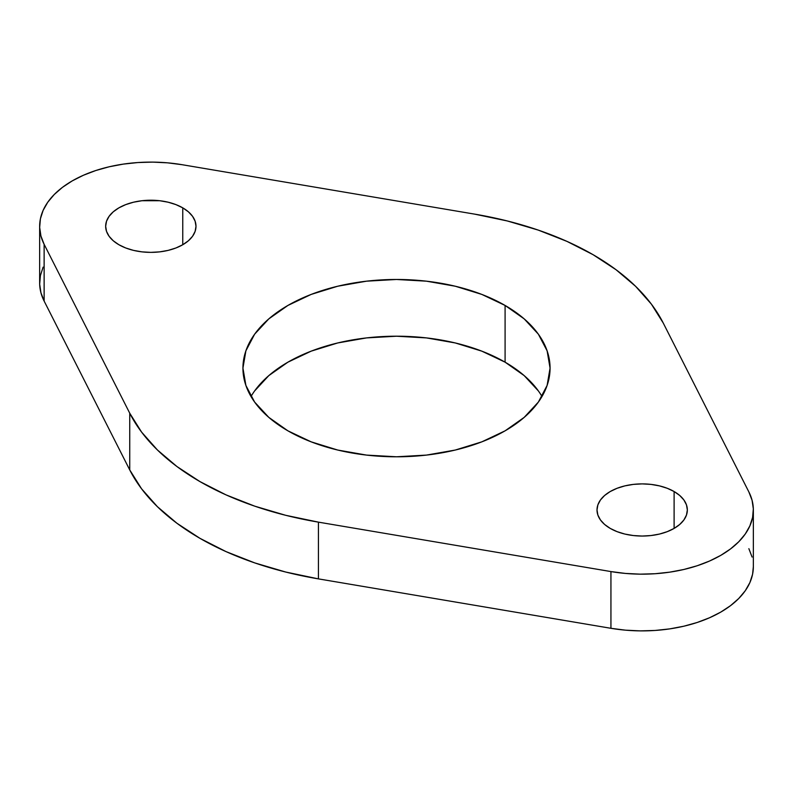 <?xml version="1.0" encoding="UTF-8"?>
<svg xmlns="http://www.w3.org/2000/svg" width="793" height="793" viewBox="0 0 793 793"><rect width="100%" height="100%" fill="white"/><g stroke="black" fill="none" stroke-linecap="round" stroke-linejoin="round"><path stroke-width="1.19" d="M118.891 244.73A45.161 26.08 180 0 1 105.657 226.292A45.161 26.08 180 0 1 133.541 202.205A45.161 26.08 180 0 1 182.767 207.855L182.767 244.73L175.917 247.981L168.116 250.39L159.641 251.867L150.829 252.372L142.016 251.867L133.541 250.39L125.74 247.981L118.891 244.73L113.27 240.785L109.097 236.274L106.53 231.378L105.657 226.292L106.53 221.207L109.097 216.32L113.27 211.81L118.891 207.855L125.74 204.614L133.541 202.205L142.016 200.718L159.641 200.718L168.116 202.205L175.917 204.614L182.767 207.855L188.387 211.81L192.56 216.32L195.128 221.207L195.99 226.292L195.128 231.378L192.56 236.274L188.387 240.785L182.767 244.73L182.767 207.855A45.161 26.08 180 0 1 195.99 226.292A45.161 26.08 180 0 1 168.116 250.39A45.161 26.08 180 0 1 118.891 244.73M610.233 528.406A45.161 26.08 180 0 1 597.01 509.968A45.161 26.08 180 0 1 624.884 485.881A45.161 26.08 180 0 1 674.109 491.531L674.109 528.406L667.26 531.647L659.459 534.066L650.984 535.543L642.171 536.048L633.359 535.543L624.884 534.066L617.083 531.647L610.233 528.406L604.613 524.46L600.44 519.95L597.872 515.053L597.01 509.968L597.872 504.883L600.44 499.986L604.613 495.486L610.233 491.531L617.083 488.29L624.884 485.881L633.359 484.394L642.171 483.889L650.984 484.394L659.459 485.881L667.26 488.29L674.109 491.531L679.73 495.486L683.903 499.986L686.47 504.883L687.343 509.968L686.47 515.053L683.903 519.95L679.73 524.46L674.109 528.406L674.109 491.531A45.161 26.08 180 0 1 687.343 509.968A45.161 26.08 180 0 1 659.459 534.066A45.161 26.08 180 0 1 610.233 528.406M254.622 390.939L268.817 375.614L287.909 362.173L311.183 351.15L337.729 342.953L366.544 337.907L396.5 336.212L426.456 337.907L455.271 342.953L481.817 351.15L505.091 362.173L505.091 305.444A153.564 88.657 180 0 1 550.064 368.13A153.564 88.657 180 0 1 455.271 450.047A153.564 88.657 180 0 1 287.909 430.827L268.817 417.386L254.622 402.061L245.889 385.428L242.936 368.13L245.889 350.833L254.622 334.2L268.817 318.875L287.909 305.444L311.183 294.411L337.729 286.223L366.544 281.178L396.5 279.473L426.456 281.178L455.271 286.223L481.817 294.411L505.091 305.444L524.183 318.875L538.378 334.2L547.111 350.833L550.064 368.13L547.111 385.428L538.378 402.061L524.183 417.386L505.091 430.827L481.817 441.85L455.271 450.047L426.456 455.093L396.5 456.788L366.544 455.093L337.729 450.047L311.183 441.85L287.909 430.827A153.564 88.657 180 0 1 242.936 368.13A153.564 88.657 180 0 1 337.729 286.223A153.564 88.657 180 0 1 505.091 305.444L505.091 362.173A153.564 88.657 0 0 0 251.004 396.5M43.119 267.132L40.403 275.567L39.67 284.132L40.919 292.686L44.13 301.062L44.13 244.323A111.179 64.183 180 0 1 39.65 226.292A111.179 64.183 180 0 1 182.063 164.696L474.581 214.12A277.946 160.473 180 0 1 593.035 254.662L566.965 241.389L538.229 230.089L507.272 220.96L474.581 214.12L182.063 164.696L167.551 162.833L152.742 162.119L137.903 162.545L123.292 164.111L109.166 166.788L95.794 170.525L83.404 175.263L72.213 180.903L62.429 187.366L54.231 194.523L47.749 202.245L43.119 210.393L40.403 218.828L39.67 227.403L40.919 235.947L44.13 244.323L129.745 413.212L141.58 432.086L157.401 449.958L176.968 466.552L199.965 481.599L226.035 494.882L254.771 506.172L285.728 515.311L318.419 522.141L610.937 571.575L625.449 573.428L640.258 574.152L655.097 573.726L669.708 572.159L683.834 569.483L697.206 565.746L709.596 561.008L720.787 555.358L730.571 548.895L738.769 541.748L745.251 534.026L749.881 525.868L752.597 517.433L753.33 508.868L752.081 500.314L748.87 491.938L663.255 323.058L651.42 304.185L635.599 286.313L616.032 269.719L593.035 254.662A277.946 160.473 180 0 1 663.255 323.058L748.87 491.938A111.179 64.183 180 0 1 753.35 509.968A111.179 64.183 180 0 1 610.937 571.575L610.937 628.304L625.449 630.167L640.258 630.881L655.097 630.455L669.708 628.889L683.834 626.212L697.206 622.475L709.596 617.737L720.787 612.097L730.571 605.634L738.769 598.477L745.251 590.755L749.881 582.607L752.597 574.172L753.35 566.648M39.65 226.292L39.65 283.032A111.179 64.183 0 0 0 44.13 301.062L129.745 469.942L141.58 488.815L157.401 506.687L176.968 523.281L199.965 538.338L226.035 551.611L254.771 562.911L285.728 572.04L318.419 578.88L610.937 628.304L318.419 578.88L318.419 522.141A277.946 160.473 180 0 1 129.745 413.212L129.745 469.942L44.13 301.062L44.13 244.323L129.745 413.212L129.745 469.942A277.946 160.473 0 0 0 318.419 578.88L318.419 522.141L610.937 571.575L610.937 628.304A111.179 64.183 0 0 0 753.35 566.708L753.35 509.968M752.081 557.053L748.87 548.677M541.996 396.5A153.564 88.657 0 0 0 505.091 362.173L524.183 375.614L538.378 390.939"/></g></svg>
